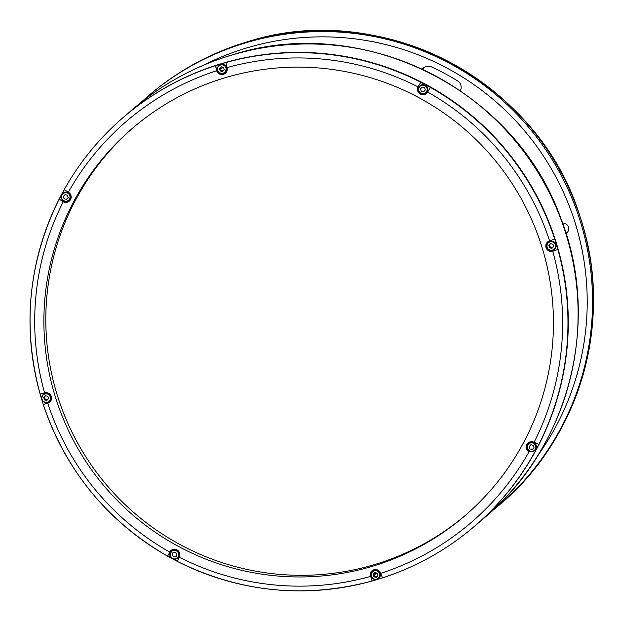 <?xml version="1.0" encoding="UTF-8"?>
<svg xmlns="http://www.w3.org/2000/svg" width="621" height="621" viewBox="0 0 621 621"><rect width="100%" height="100%" fill="white"/><g stroke="black" fill="none" stroke-linecap="round" stroke-linejoin="round"><path stroke-width="0.93" d="M421.884 84.759A4.603 4.588 -130.6 0 0 420.223 85.667L419.928 85.915A4.603 4.588 49.4 0 1 426.953 87.204A4.603 4.588 49.4 0 1 424.267 93.81A4.603 4.588 49.4 0 1 419.928 85.915C417.211 90.821 418.655 93.453 424.259 93.81L426.216 92.653A4.603 4.588 -130.6 0 0 421.884 84.759M420.502 88.857L421.217 91.225L423.623 91.792L425.307 89.991L424.593 87.631L422.187 87.064L420.502 88.857L421.217 91.225M421.387 91.085L423.763 91.644M224.228 69.684L223.513 67.316L221.107 66.75L219.423 68.551L220.137 70.918L222.543 71.485L224.228 69.684A2.096 2.088 -130.6 0 1 224.22 69.692M220.587 65.034A4.269 4.254 -130.6 0 0 217.746 70.344A4.269 4.254 -130.6 0 0 223.063 73.2A4.269 4.254 -130.6 0 0 225.904 67.891A4.269 4.254 -130.6 0 0 220.587 65.034M219.423 68.551L220.137 70.918M224.841 72.595L225.136 72.347A4.603 4.588 -130.6 0 0 220.797 64.444A4.603 4.588 -130.6 0 0 219.143 65.352L218.848 65.609A4.603 4.588 49.4 0 1 225.873 66.897A4.603 4.588 49.4 0 1 223.18 73.503A4.603 4.588 49.4 0 1 218.848 65.609M218.996 65.484A4.603 4.588 -130.6 0 0 217.575 69.35M220.952 73.286A4.603 4.588 -130.6 0 0 224.988 72.463M64.731 192.3A4.603 4.588 -130.6 0 0 63.078 193.209L62.783 193.457A4.603 4.588 49.4 0 1 69.808 194.746A4.603 4.588 49.4 0 1 67.115 201.351A4.603 4.588 49.4 0 1 62.783 193.457C60.066 198.363 61.51 200.994 67.115 201.351L69.071 200.195A4.603 4.588 -130.6 0 0 64.731 192.3M66.478 199.333L68.163 197.532L67.448 195.165L65.042 194.598L63.358 196.399L64.072 198.767L66.478 199.333M63.528 196.213A2.476 2.468 -130.6 0 0 63.458 196.741M63.916 198.254A2.476 2.468 -130.6 0 0 64.568 198.883M550.183 241.328A4.603 4.588 -130.6 0 0 548.522 242.237L548.234 242.485A4.603 4.588 49.4 0 1 555.259 243.781A4.603 4.588 49.4 0 1 552.566 250.387A4.603 4.588 49.4 0 1 548.234 242.485C545.517 247.399 546.961 250.03 552.566 250.387L554.522 249.223A4.603 4.588 -130.6 0 0 550.183 241.328M550.493 243.634L548.801 245.435L549.523 247.802L551.929 248.369L553.614 246.568L552.9 244.2L550.493 243.634M550.517 243.642L548.801 245.435M549.523 247.802L552.069 248.214M530.551 442.447A4.603 4.588 -130.6 0 0 528.898 443.355L528.603 443.604A4.603 4.588 49.4 0 1 535.628 444.892A4.603 4.588 49.4 0 1 532.934 451.498A4.603 4.588 49.4 0 1 528.603 443.604C525.886 448.509 527.33 451.149 532.934 451.498L534.891 450.341A4.603 4.588 -130.6 0 0 530.551 442.447M530.862 444.752L529.177 446.553L529.892 448.913L532.298 449.48L533.982 447.687L533.268 445.319L530.862 444.752L529.177 446.553M529.34 446.406L529.892 448.913M377.917 575.535L377.203 573.167L374.797 572.601L373.112 574.402L373.826 576.762L376.233 577.336L377.917 575.535A2.096 2.088 -130.6 0 0 377.917 575.527M374.277 570.885A4.269 4.254 -130.6 0 0 371.436 576.195A4.269 4.254 -130.6 0 0 376.753 579.051A4.269 4.254 -130.6 0 0 379.586 573.742A4.269 4.254 -130.6 0 0 374.277 570.885M373.112 574.402L373.826 576.762A2.849 2.833 49.4 0 0 373.904 576.785M378.531 578.446L378.826 578.19A4.603 4.588 -130.6 0 0 374.486 570.295A4.603 4.588 -130.6 0 0 372.825 571.204L372.538 571.452A4.603 4.588 49.4 0 1 379.563 572.748A4.603 4.588 49.4 0 1 376.869 579.354A4.603 4.588 49.4 0 1 372.538 571.452M372.685 571.336A4.603 4.588 -130.6 0 0 371.257 575.201M374.642 579.137A4.603 4.588 -130.6 0 0 378.678 578.314M177.746 557.883A4.603 4.588 -130.6 0 0 179.143 553.063A4.603 4.588 -130.6 0 0 171.745 550.897L171.458 551.145A4.603 4.588 49.4 0 1 178.848 553.319A4.603 4.588 49.4 0 1 177.451 558.132A4.603 4.588 49.4 0 1 170.061 555.966A4.603 4.588 49.4 0 1 171.458 551.145L170.061 555.966C171.761 559.319 174.222 560.049 177.451 558.132L177.746 557.883M176.24 556.346L176.799 553.948L174.99 552.255L172.63 552.962L172.071 555.368L173.872 557.06L176.24 556.346M172.172 554.941A2.476 2.468 -130.6 0 0 172.452 555.725M173.531 556.734A2.476 2.468 -130.6 0 0 174.229 556.952M47.483 402.47A4.603 4.588 49.4 0 1 43.152 394.576C40.435 399.482 41.879 402.113 47.483 402.47L49.439 401.313A4.603 4.588 -130.6 0 0 45.1 393.411A4.603 4.588 -130.6 0 0 43.447 394.319L43.152 394.576A4.603 4.588 49.4 0 1 50.177 395.864A4.603 4.588 49.4 0 1 47.491 402.47M46.847 400.452L48.531 398.651L47.817 396.283L45.411 395.717L43.726 397.518L44.44 399.885L46.847 400.452M526.468 446.538A258.623 257.754 -130.6 0 0 528.665 442.525M377.312 573.424L376.613 573.649A264.484 263.599 49.4 0 1 374.052 574.402M48.182 397.494A264.484 263.599 49.4 0 1 48.104 397.23L47.926 396.54M220.362 68.597A264.484 263.599 49.4 0 1 222.931 67.798L223.622 67.573M377.118 573.152A264.484 263.599 49.4 0 1 374.09 574.029M220.385 68.248A264.484 263.599 49.4 0 1 223.436 67.301M553.008 244.457L553.179 245.148A264.484 263.599 49.4 0 1 553.606 246.576A2.096 2.088 -130.6 0 0 553.614 246.56M527.012 447.33A259.462 258.592 49.4 0 1 526.6 448.059M460.347 90.713A7.53 7.506 -130.6 0 0 457.561 80.877A258.623 257.754 -130.6 0 0 431.486 66.874A7.53 7.506 -130.6 0 0 422.365 69.102M567.415 232.347A5.69 5.674 49.4 0 1 565.878 232.96M566.073 233.558A5.69 5.674 -130.6 0 0 562.579 223.102M171.047 550.392A5.442 5.418 -130.6 0 0 169.952 551.813L167.623 556.183A269.506 268.598 49.4 0 1 43.276 404.45L47.763 403.27A5.442 5.418 -130.6 0 0 51.326 396.516A5.442 5.418 -130.6 0 0 44.603 392.868L40.117 394.04A269.506 268.598 49.4 0 1 59.142 199.131L63.257 201.778A5.442 5.418 -130.6 0 0 69.304 201.095A5.442 5.418 -130.6 0 0 68.364 192.207L64.25 189.568A269.506 268.598 49.4 0 1 123.509 117.222L123.82 116.95A269.506 268.598 49.4 0 1 220.991 63.777A269.506 268.598 49.4 0 1 534.96 192.549A269.506 268.598 49.4 0 1 474.77 526.065L484.582 517.642A269.506 268.598 -130.6 0 0 544.78 184.126A269.506 268.598 -130.6 0 0 230.81 55.354A269.506 268.598 -130.6 0 0 133.639 108.528L123.82 116.95A269.506 268.598 49.4 0 1 220.991 63.777A269.506 268.598 49.4 0 1 534.96 192.549A269.506 268.598 49.4 0 1 474.77 526.065L474.452 526.329A269.506 268.598 49.4 0 1 382.466 577.887A269.506 268.598 49.4 0 1 377.289 579.502A269.506 268.598 49.4 0 1 372.072 581.015L372.072 581.015A269.506 268.598 49.4 0 1 177.202 561.33L177.187 561.337C239.753 592.341 304.717 598.9 372.064 581.015L370.628 576.265L372.072 581.015M45.643 395.771A2.096 2.088 -130.6 0 0 44.759 398.146A2.096 2.088 -130.6 0 0 47.98 399.249M375.03 572.655A2.096 2.088 -130.6 0 0 374.137 575.03A2.096 2.088 -130.6 0 0 377.358 576.125M550.726 243.688A2.096 2.088 -130.6 0 0 549.833 246.063A2.096 2.088 -130.6 0 0 553.055 247.158M221.34 66.804A2.096 2.088 -130.6 0 0 220.455 69.179A2.096 2.088 -130.6 0 0 223.669 70.282M418.018 90.705A260.3 259.423 49.4 0 1 418.624 91.015A260.3 259.423 49.4 0 0 418.018 90.705M423.98 93.887A260.3 259.423 49.4 0 1 424.826 94.353A260.3 259.423 49.4 0 0 423.98 93.887M548.98 250.519A260.3 259.423 49.4 0 1 549.119 251.008A260.3 259.423 49.4 0 0 548.98 250.519M529.923 441.935A260.3 259.423 49.4 0 1 529.371 442.998A260.3 259.423 49.4 0 0 529.923 441.935M527.012 447.376A260.3 259.423 49.4 0 1 526.616 448.106A260.3 259.423 49.4 0 0 527.012 447.376M178.732 551.347A260.3 259.423 49.4 0 1 177.381 550.633A260.3 259.423 49.4 0 0 178.732 551.347M176.411 550.113A260.3 259.423 49.4 0 1 174.811 549.236A260.3 259.423 49.4 0 0 176.411 550.113M68.38 201.623A260.3 259.423 49.4 0 1 69.172 200.102A260.3 259.423 49.4 0 0 68.38 201.623M70.615 197.393A260.3 259.423 49.4 0 1 71.159 196.391A260.3 259.423 49.4 0 0 70.615 197.393M177.319 560.965A269.506 268.598 49.4 0 1 173.958 559.211A269.506 268.598 49.4 0 0 177.319 560.965M170.93 557.58A269.506 268.598 49.4 0 1 167.748 555.811A269.506 268.598 49.4 0 0 170.93 557.58M59.236 199.302A269.506 268.598 49.4 0 1 64.328 189.723A269.506 268.598 49.4 0 0 59.236 199.302M422.979 69.389A7.53 7.506 49.4 0 1 424.259 67.363M64.242 189.576L64.25 189.568C79.76 161.972 99.515 137.854 123.509 117.222A269.506 268.598 49.4 0 1 215.503 65.663A269.506 268.598 49.4 0 1 220.68 64.048A269.506 268.598 49.4 0 1 225.889 62.535A269.506 268.598 49.4 0 1 420.759 82.22L418.088 86.901A5.442 5.418 -130.6 0 0 426.448 93.554A5.442 5.418 -130.6 0 0 427.667 92.048L430.345 87.367A269.506 268.598 49.4 0 1 554.685 239.101A269.506 268.598 49.4 0 1 557.844 249.51A269.506 268.598 49.4 0 1 538.818 444.411A269.506 268.598 49.4 0 1 533.711 453.982A269.506 268.598 49.4 0 1 474.452 526.329C447.213 549.608 416.544 566.794 382.451 577.887L380.689 573.346A5.442 5.418 -130.6 0 0 371.971 570.839A5.442 5.418 -130.6 0 0 370.302 576.474L370.318 576.529M418.112 86.855L418.43 86.583A5.442 5.418 -130.6 0 0 426.604 93.422M420.759 82.22A269.506 268.598 49.4 0 1 430.345 87.367M63.202 201.755L63.513 201.483A5.442 5.418 -130.6 0 0 69.451 200.956M225.524 73.107A5.442 5.418 -130.6 0 1 216.946 70.414L215.503 65.663L216.644 70.732A5.442 5.418 -130.6 0 0 225.369 73.247A5.442 5.418 -130.6 0 0 227.038 67.604L225.889 62.535M465.843 514.972A255.278 254.424 49.4 0 1 374.766 564.512A255.278 254.424 49.4 0 1 77.679 443.091A255.278 254.424 49.4 0 1 133.422 127.46M372.841 566.166A255.278 254.424 49.4 0 1 75.444 444.186A255.278 254.424 49.4 0 1 132.459 128.283A255.278 254.424 49.4 0 1 224.499 77.92A255.278 254.424 49.4 0 1 521.888 199.892A255.278 254.424 49.4 0 1 464.881 515.795A255.278 254.424 49.4 0 1 372.841 566.166M45.675 400.172A2.849 2.833 49.4 0 1 43.92 397.3M375.061 577.056A2.849 2.833 49.4 0 1 373.826 576.078M550.19 247.771A2.849 2.833 49.4 0 1 549.003 245.256M221.371 71.205A2.849 2.833 49.4 0 1 220.137 70.227M40.124 394.063A269.506 268.598 49.4 0 0 43.276 404.45L48.019 403.021A5.442 5.418 -130.6 0 0 49.827 402.074M547.823 241.74A5.442 5.418 -130.6 0 0 553.101 250.931L557.844 249.51L552.737 251.218A264.484 263.599 49.4 0 1 534.083 442.307A5.442 5.418 -130.6 0 0 528.036 442.99A5.442 5.418 -130.6 0 0 528.976 451.878L529.022 451.902M538.818 444.411L534.083 442.307M528.199 442.858A5.442 5.418 -130.6 0 0 529.34 451.63M372.134 570.707A5.442 5.418 -130.6 0 0 370.628 576.265M177.202 561.33L179.252 557.177A5.442 5.418 -130.6 0 0 170.891 550.524A5.442 5.418 -130.6 0 0 169.673 552.038L169.642 552.085M43.268 404.465C65.748 470.578 107.192 521.151 167.608 556.191L167.623 556.183A269.506 268.598 49.4 0 0 177.187 561.322M64.242 189.584A269.506 268.598 49.4 0 0 59.142 199.131C28.349 261.651 22.007 326.623 40.109 394.056L40.117 394.04M554.685 239.101L549.577 240.816A5.442 5.418 -130.6 0 0 546.014 247.562A5.442 5.418 -130.6 0 0 552.737 251.218M421.667 85.349A4.269 4.254 -130.6 0 0 418.833 90.658A4.269 4.254 -130.6 0 0 424.143 93.507A4.269 4.254 -130.6 0 0 426.984 88.198A4.269 4.254 -130.6 0 0 421.667 85.349M64.522 192.883A4.269 4.254 -130.6 0 0 61.681 198.192A4.269 4.254 -130.6 0 0 66.998 201.049A4.269 4.254 -130.6 0 0 69.831 195.739A4.269 4.254 -130.6 0 0 64.522 192.883M549.973 241.918A4.269 4.254 -130.6 0 0 547.132 247.228A4.269 4.254 -130.6 0 0 552.449 250.084A4.269 4.254 -130.6 0 0 555.283 244.775A4.269 4.254 -130.6 0 0 549.973 241.918M530.342 443.037A4.269 4.254 -130.6 0 0 527.501 448.346A4.269 4.254 -130.6 0 0 532.818 451.195A4.269 4.254 -130.6 0 0 535.659 445.886A4.269 4.254 -130.6 0 0 530.342 443.037M170.356 555.88A4.269 4.254 -130.6 0 0 175.673 558.737A4.269 4.254 -130.6 0 0 178.506 553.427A4.269 4.254 -130.6 0 0 173.197 550.571A4.269 4.254 -130.6 0 0 170.356 555.88M44.891 394.001A4.269 4.254 -130.6 0 0 42.049 399.311A4.269 4.254 -130.6 0 0 47.367 402.167A4.269 4.254 -130.6 0 0 50.208 396.858A4.269 4.254 -130.6 0 0 44.891 394.001M149.017 95.339L140.967 102.465A269.506 268.598 49.4 0 1 148.077 96.139A269.506 268.598 49.4 0 1 245.248 42.973A269.506 268.598 49.4 0 1 559.218 171.745A269.506 268.598 49.4 0 1 499.028 505.253A269.506 268.598 49.4 0 1 491.7 511.316L499.959 504.446A269.506 268.598 -130.6 0 0 560.158 170.938A269.506 268.598 -130.6 0 0 246.188 42.166A269.506 268.598 -130.6 0 0 149.017 95.339C177.699 70.848 210.092 53.119 246.195 42.158C380.456 -1.941 538.857 80.722 579.89 216.255C614.573 317.067 581.543 436.229 499.959 504.446M538.042 455.193A264.484 263.599 -130.6 0 0 537.631 147.588A264.484 263.599 -130.6 0 0 246.397 48.042A264.484 263.599 -130.6 0 0 203.486 65.197M374.052 574.464A269.506 268.598 -130.6 0 0 377.343 573.633M528.976 451.878A264.484 263.599 49.4 0 1 380.689 573.346M370.302 576.474A264.484 263.599 49.4 0 1 179.252 557.177M169.673 552.038A264.484 263.599 49.4 0 1 47.763 403.27M68.364 192.207A264.484 263.599 49.4 0 1 216.644 70.732M44.603 392.868A264.484 263.599 49.4 0 1 63.257 201.778M427.667 92.048A264.484 263.599 49.4 0 1 549.577 240.816M227.038 67.604A264.484 263.599 49.4 0 1 418.088 86.901M133.639 108.528C162.376 83.99 194.831 66.23 230.996 55.253C361.251 12.738 514.778 88.5 560.608 217.761C601.477 320.785 569.597 446.732 484.582 517.642"/></g></svg>
